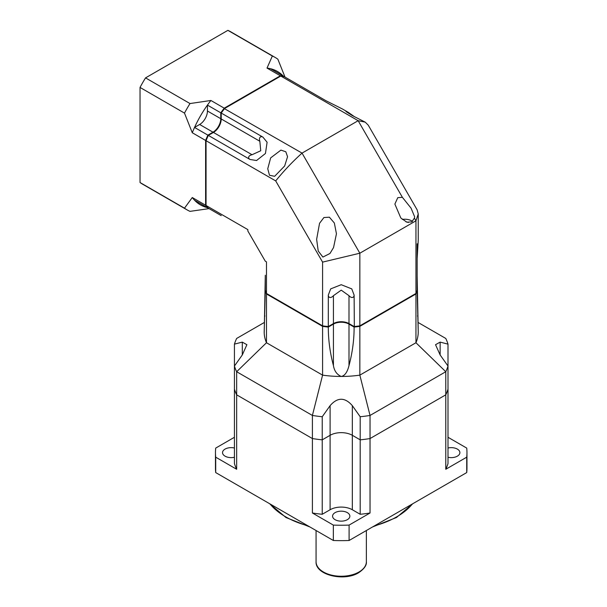 <?xml version="1.0" encoding="UTF-8"?>
<svg xmlns="http://www.w3.org/2000/svg" width="607" height="607" viewBox="0 0 607 607"><rect width="100%" height="100%" fill="white"/><g stroke="black" fill="none" stroke-linecap="round" stroke-linejoin="round"><path stroke-width="0.91" d="M234.431 437.275L215.713 448.087A125.755 72.605 0 0 0 215.462 452.632L215.462 468.035A125.755 72.605 0 0 0 215.713 472.58L333.342 540.496A125.755 72.605 0 0 0 349.093 540.496L466.722 472.58A125.755 72.605 0 0 0 466.965 468.035L466.965 452.632A125.755 72.605 0 0 0 466.722 448.087L448.004 437.275M234.431 448.004A8.642 4.993 0 0 0 222.534 452.632A8.642 4.993 0 0 0 225.068 456.161A8.642 4.993 0 0 0 234.431 457.261M264.44 322.408L236.654 338.448A108.463 62.62 0 0 0 234.431 344.131L234.431 389.148A108.463 62.62 0 0 0 236.654 394.831A108.463 62.62 180 0 1 234.431 389.148L234.431 463.589A108.463 62.62 0 0 0 236.654 469.272L215.713 457.177A125.755 72.605 0 0 1 215.462 452.632M312.4 512.998A108.463 62.62 0 0 0 322.234 514.281L322.234 439.847A108.463 62.62 180 0 1 312.4 438.558L312.4 512.998L333.342 525.093A125.755 72.605 0 0 0 349.093 525.093L370.035 512.998A108.463 62.62 0 0 1 360.194 514.281L360.194 439.847A108.463 62.62 0 0 0 370.035 438.558L445.781 394.831L445.781 469.272L466.722 457.177A125.755 72.605 0 0 0 466.965 452.632M322.234 514.281L330.102 509.743A15.721 9.075 180 0 1 352.333 509.743L360.194 514.281M335.102 519.691A8.642 4.993 0 0 0 344.526 520.768A8.642 4.993 0 0 0 349.86 516.155A8.642 4.993 0 0 0 347.325 512.627A8.642 4.993 0 0 0 337.909 511.549A8.642 4.993 0 0 0 332.568 516.155A8.642 4.993 0 0 0 335.102 519.691M445.781 469.272A108.463 62.62 0 0 0 448.004 463.589L448.004 389.148A108.463 62.62 180 0 1 445.781 394.831A108.463 62.62 0 0 0 448.004 389.148L448.004 366.044L440.136 354.958L435.538 344.7L440.136 342.12L448.004 344.131A108.463 62.62 0 0 0 445.781 338.448L417.988 322.408M448.004 457.261A8.642 4.993 0 0 0 459.894 452.632A8.642 4.993 0 0 0 457.359 449.104A8.642 4.993 0 0 0 448.004 448.004M236.654 469.272L236.654 394.831L312.4 438.558A108.463 62.62 0 0 0 322.234 439.847L330.102 435.302A15.721 9.075 180 0 1 352.333 435.302L360.194 439.847L360.194 416.743A108.463 62.62 0 0 0 370.035 415.454L445.781 371.727A108.463 62.62 0 0 0 448.004 366.044L448.004 344.131M370.035 512.998L370.035 438.558A108.463 62.62 180 0 1 360.194 439.847L352.333 435.302L352.333 405.651L360.194 416.743M448.004 441.676L448.004 389.148M466.722 472.58L466.722 457.177M349.093 540.496L349.093 525.093M333.342 540.496L333.342 525.093M215.713 472.58L215.713 457.177M234.431 389.148L234.431 366.044A108.463 62.62 0 0 0 236.654 371.727L236.654 394.831L312.4 438.558L312.4 415.454L322.583 375.134A77.021 44.47 0 0 0 341.217 376.454A77.021 44.47 0 0 0 359.845 375.134L415.954 342.743A77.021 44.47 0 0 0 418.238 331.983L418.2 332.575M266.481 293.97L322.583 326.361L322.583 375.134L266.481 342.743L266.481 293.97A77.021 44.47 0 0 1 265.282 290.662L264.189 331.983A77.021 44.47 0 0 0 266.481 342.743L236.654 371.727L312.4 415.454A108.463 62.62 0 0 0 322.234 416.743L322.234 439.847L330.102 435.302A15.721 9.075 180 0 1 352.333 435.302L352.333 509.743M354.116 327.059L348.995 324.1L348.995 365.604C352.447 352.546 354.154 339.692 354.116 327.059A77.021 44.47 0 0 0 359.845 326.361L359.845 375.134L370.035 415.454L370.035 438.558L445.781 394.831L445.781 371.727L415.954 342.743L415.954 293.97A77.021 44.47 0 0 0 417.153 290.662L417.017 290.586M322.234 416.743L330.102 405.651C337.492 397.137 344.897 397.137 352.333 405.651M322.583 326.361A77.021 44.47 0 0 0 328.311 327.059C328.281 339.73 329.988 352.584 333.433 365.604C334.313 370.945 336.908 374.565 341.217 376.454C344.753 375.839 347.348 372.22 348.995 365.604M348.995 324.1A11.002 6.351 0 0 0 333.433 324.1L328.311 327.059M359.845 326.361L415.954 293.97M234.431 344.131L242.292 342.12L246.897 344.7L242.292 354.958L234.431 366.044M264.227 332.575L265.282 275.768M417.153 275.768L418.238 331.983L417.153 290.662M275.699 180.909C283.795 170.908 292.574 161.637 302.043 153.101L358.153 120.702L365.224 122.151L352.189 115.512L345.982 111.551L348.304 112.378L342.477 109.01L325.951 100.724L284.258 76.657A77.021 44.47 120 0 0 280.791 76.042L224.689 108.433A77.021 44.47 120 0 0 221.221 113.046L221.221 112.803A76.391 44.106 120 0 1 224.362 108.623L302.043 153.101L359.845 253.21L359.845 325.853L415.954 293.454L415.954 220.811L359.845 253.21L322.583 262.118L275.699 180.909L206.054 140.703A77.021 44.47 120 0 1 208.322 135.391L250.016 159.466L256.549 160.521A14.151 14.151 0 0 0 256.693 160.491M333.433 295.685L333.433 323.584L328.099 326.665A76.391 44.106 0 0 1 322.909 326.035L322.583 325.853A77.021 44.47 0 0 0 328.311 326.543L328.311 295.085A5.023 2.898 120 0 0 333.433 295.685L341.217 290.154L348.995 295.685L348.995 323.584A11.002 6.351 0 0 0 333.433 323.584L332.993 323.842A11.632 6.715 0 0 1 349.442 323.842L354.116 326.543A77.021 44.47 0 0 0 359.845 325.853L359.526 326.035A76.391 44.106 0 0 1 354.329 326.665L354.116 295.085L351.764 288.894A14.151 14.151 0 0 0 351.665 288.788M265.282 275.252L265.282 290.154A77.021 44.47 0 0 0 266.481 293.454L322.583 325.853L322.583 262.118M328.311 295.085L330.663 288.894L341.217 284.706L351.764 288.894M266.481 293.454L266.481 261.883L265.282 261.192L247.846 231.001L247.846 229.613L206.054 205.485A77.021 44.47 120 0 0 208.322 208.178L221.221 215.629M348.995 295.685A5.023 2.898 -120 0 0 354.116 295.085M415.954 293.454A77.021 44.47 0 0 0 417.153 290.154L417.153 243.794M280.791 76.042L358.153 120.702L402.388 197.321L397.775 197.67L394.876 204.081L400.84 218.019L406.804 222.154L411.781 221.927L414.384 218.103L415.954 220.811L418.238 213.968L417.13 209.825L368.259 125.179L365.224 122.151M417.153 258.696L418.238 240.235L418.238 213.968M213.011 132.69A11.632 6.715 120 0 0 221.221 118.448M213.444 132.44L213.444 132.44A11.002 6.351 120 0 0 221.221 118.964L221.221 113.046L262.914 137.121A5.023 2.898 -120 0 0 259.834 141.256L260.737 150.756L252.049 154.732L213.444 132.44L208.11 135.52A76.391 44.106 120 0 0 206.054 140.331L206.054 205.485M348.304 112.378L354.056 116.415M262.914 137.121L267.103 142.25L265.449 153.488L256.549 160.521M284.653 165.984L274.645 176.303L269.485 175.256L267.748 168.746L270.654 157.896L280.92 150.104L285.814 151.765L287.559 156.72L284.653 165.984M402.282 219.415A9.902 5.721 180 0 1 412.532 221.388M402.388 197.321L411.053 208.148L414.68 216.874L414.384 218.103M406.015 221.851A5.501 3.179 180 0 1 408.321 222.519M319.54 223.3L323.91 217.541L329.389 217.192L334.343 223.004L336.445 233.763L333.547 247.557L329.98 253.476L322.894 257.065L318.235 251.048L316.634 239.333L319.54 223.3M252.049 154.732A5.023 2.898 0 0 0 250.016 159.466M209.074 208.618L190.006 211.365A88.023 50.821 -60 0 1 187.161 209.923L142.706 184.255A88.023 50.821 -60 0 1 140.035 182.517L140.035 87.438A88.023 50.821 -60 0 1 145.543 77.886L227.891 30.35A88.023 50.821 -60 0 1 230.728 31.792L275.191 57.46A88.023 50.821 -60 0 1 277.862 59.198L285.009 77.089M208.011 207.852L207.882 207.928A77.021 44.47 -60 0 1 205.614 205.234L205.614 140.445L192.275 132.743L184.49 113.107L140.035 87.438M184.49 113.107A88.023 50.821 -60 0 1 190.006 103.554L145.543 77.886M205.614 140.445A77.021 44.47 -60 0 1 207.882 135.133L212.989 132.182A11.002 6.351 120 0 0 220.773 118.699L220.773 112.803A77.021 44.47 -60 0 1 224.241 108.175L280.351 75.784L267.012 68.083L272.346 56.019L227.891 30.35M272.346 56.019A88.023 50.821 -60 0 1 275.191 57.46M224.241 108.175L210.902 100.474L190.006 103.554M192.275 132.743A77.021 44.47 -60 0 1 194.543 127.432A77.021 44.47 -60 0 1 207.435 105.102A77.021 44.47 -60 0 1 210.902 100.474M267.012 68.083A77.021 44.47 -60 0 1 270.479 68.697A77.021 44.47 120 0 1 283.37 76.141M207.882 207.928L194.543 200.227A77.021 44.47 120 0 0 207.435 207.67L220.773 215.371A77.021 44.47 -60 0 0 220.781 215.371M194.543 200.227A77.021 44.47 -60 0 1 192.275 197.533L184.49 208.186L140.035 182.517M187.161 209.923A88.023 50.821 -60 0 1 184.49 208.186M220.773 112.803L207.435 105.102L207.435 111.005A11.002 6.351 -60 0 1 199.657 124.481L194.543 127.432L207.882 135.133M280.351 75.784A77.021 44.47 -60 0 1 283.818 76.399L283.818 76.558M296.709 83.849L296.709 83.842A77.021 44.47 -60 0 1 296.709 83.849L270.479 68.697M205.614 205.234L192.275 197.533M270.016 503.931A78.591 45.373 0 0 0 307.939 525.829M374.496 525.829A78.591 45.373 0 0 0 396.788 516.8A78.591 45.373 180 0 0 412.419 503.931M330.102 509.743L330.102 405.651M366.362 530.518L366.362 561.725A25.153 14.522 180 0 1 359.003 571.991A25.153 14.522 0 0 1 331.589 575.14A25.153 14.522 0 0 1 316.065 561.725L316.065 530.518M333.433 324.1L333.433 365.604M242.292 354.958L242.292 342.12M264.902 315.837A190.644 155.665 0 0 1 264.584 316.877M417.525 315.837A190.644 155.665 180 0 0 417.844 316.877M440.136 354.958L440.136 342.12M349.442 323.842L348.995 323.584M332.993 323.842L333.433 323.584M259.834 141.256L221.221 118.964M212.989 132.182L199.657 124.481M220.773 118.699L207.435 111.005M412.919 503.643L396.462 517.521L372.508 526.975M309.927 526.975L286.018 517.551L269.508 503.643M366.362 561.725C366.825 565.185 364.268 568.85 358.676 572.712C344.275 581.794 315.245 575.14 316.065 561.725"/></g></svg>
